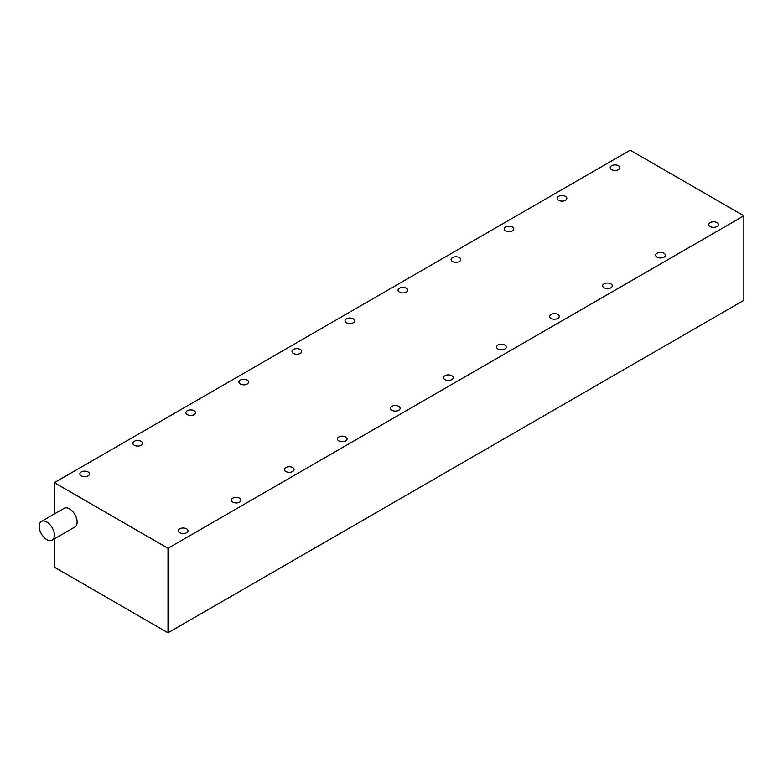 <?xml version="1.0" encoding="UTF-8"?>
<svg xmlns="http://www.w3.org/2000/svg" width="783" height="783" viewBox="0 0 783 783"><rect width="100%" height="100%" fill="white"/><g stroke="black" fill="none" stroke-linecap="round" stroke-linejoin="round"><path stroke-width="1.17" d="M618.453 165.732A4.825 2.78 0 0 0 613.197 165.125A4.825 2.78 0 0 0 610.221 167.699A4.825 2.78 0 0 0 611.631 169.666A4.825 2.78 0 0 0 616.887 170.273A4.825 2.78 0 0 0 619.862 167.699A4.825 2.78 0 0 0 618.453 165.732M716.954 222.597A4.825 2.78 0 0 0 711.698 222A4.825 2.78 0 0 0 708.723 224.564A4.825 2.78 0 0 0 710.132 226.541A4.825 2.78 0 0 0 715.388 227.139A4.825 2.78 0 0 0 718.363 224.564A4.825 2.78 0 0 0 716.954 222.597M565.414 196.357A4.825 2.78 0 0 0 560.158 195.75A4.825 2.78 0 0 0 557.183 198.324A4.825 2.78 0 0 0 558.592 200.291A4.825 2.78 0 0 0 563.848 200.898A4.825 2.78 0 0 0 566.823 198.324A4.825 2.78 0 0 0 565.414 196.357M663.915 253.222A4.825 2.78 0 0 0 658.66 252.615A4.825 2.78 0 0 0 655.684 255.189A4.825 2.78 0 0 0 657.094 257.157A4.825 2.78 0 0 0 662.349 257.764A4.825 2.78 0 0 0 665.325 255.189A4.825 2.78 0 0 0 663.915 253.222M512.376 226.972A4.825 2.78 0 0 0 507.12 226.375A4.825 2.78 0 0 0 504.144 228.939A4.825 2.78 0 0 0 505.554 230.907A4.825 2.78 0 0 0 510.81 231.514A4.825 2.78 0 0 0 513.785 228.939A4.825 2.78 0 0 0 512.376 226.972M610.877 283.847A4.825 2.78 0 0 0 605.621 283.24A4.825 2.78 0 0 0 602.646 285.815A4.825 2.78 0 0 0 604.055 287.782A4.825 2.78 0 0 0 609.311 288.379A4.825 2.78 0 0 0 612.286 285.815A4.825 2.78 0 0 0 610.877 283.847M459.337 257.597A4.825 2.78 0 0 0 454.081 256.99A4.825 2.78 0 0 0 451.106 259.565A4.825 2.78 0 0 0 452.515 261.532A4.825 2.78 0 0 0 457.771 262.139A4.825 2.78 0 0 0 460.747 259.565A4.825 2.78 0 0 0 459.337 257.597M557.839 314.463A4.825 2.78 0 0 0 552.583 313.866A4.825 2.78 0 0 0 549.607 316.43A4.825 2.78 0 0 0 551.017 318.397A4.825 2.78 0 0 0 556.273 319.004A4.825 2.78 0 0 0 559.248 316.43A4.825 2.78 0 0 0 557.839 314.463M406.299 288.222A4.825 2.78 0 0 0 401.043 287.615A4.825 2.78 0 0 0 398.067 290.19A4.825 2.78 0 0 0 399.477 292.157A4.825 2.78 0 0 0 404.733 292.754A4.825 2.78 0 0 0 407.708 290.19A4.825 2.78 0 0 0 406.299 288.222M504.8 345.088A4.825 2.78 0 0 0 499.544 344.481A4.825 2.78 0 0 0 496.569 347.055A4.825 2.78 0 0 0 497.978 349.022A4.825 2.78 0 0 0 503.234 349.629A4.825 2.78 0 0 0 506.21 347.055A4.825 2.78 0 0 0 504.8 345.088M353.26 318.838A4.825 2.78 0 0 0 348.004 318.231A4.825 2.78 0 0 0 345.029 320.805A4.825 2.78 0 0 0 346.438 322.772A4.825 2.78 0 0 0 351.694 323.379A4.825 2.78 0 0 0 354.67 320.805A4.825 2.78 0 0 0 353.26 318.838M451.762 375.703A4.825 2.78 0 0 0 446.506 375.106A4.825 2.78 0 0 0 443.53 377.68A4.825 2.78 0 0 0 444.94 379.647A4.825 2.78 0 0 0 450.196 380.244A4.825 2.78 0 0 0 453.171 377.68A4.825 2.78 0 0 0 451.762 375.703M300.222 349.463A4.825 2.78 0 0 0 294.966 348.856A4.825 2.78 0 0 0 291.99 351.43A4.825 2.78 0 0 0 293.4 353.397A4.825 2.78 0 0 0 298.656 354.004A4.825 2.78 0 0 0 301.631 351.43A4.825 2.78 0 0 0 300.222 349.463M398.723 406.328A4.825 2.78 0 0 0 393.467 405.721A4.825 2.78 0 0 0 390.492 408.295A4.825 2.78 0 0 0 391.901 410.263A4.825 2.78 0 0 0 397.157 410.869A4.825 2.78 0 0 0 400.133 408.295A4.825 2.78 0 0 0 398.723 406.328M247.183 380.078A4.825 2.78 0 0 0 241.927 379.481A4.825 2.78 0 0 0 238.952 382.055A4.825 2.78 0 0 0 240.361 384.022A4.825 2.78 0 0 0 245.617 384.619A4.825 2.78 0 0 0 248.593 382.055A4.825 2.78 0 0 0 247.183 380.078M345.685 436.953A4.825 2.78 0 0 0 340.429 436.346A4.825 2.78 0 0 0 337.453 438.92A4.825 2.78 0 0 0 338.863 440.888A4.825 2.78 0 0 0 344.119 441.495A4.825 2.78 0 0 0 347.094 438.92A4.825 2.78 0 0 0 345.685 436.953M194.145 410.703A4.825 2.78 0 0 0 188.889 410.096A4.825 2.78 0 0 0 185.914 412.67A4.825 2.78 0 0 0 187.323 414.638A4.825 2.78 0 0 0 192.579 415.244A4.825 2.78 0 0 0 195.554 412.67A4.825 2.78 0 0 0 194.145 410.703M292.646 467.568A4.825 2.78 0 0 0 287.39 466.971A4.825 2.78 0 0 0 284.415 469.536A4.825 2.78 0 0 0 285.824 471.513A4.825 2.78 0 0 0 291.08 472.11A4.825 2.78 0 0 0 294.056 469.536A4.825 2.78 0 0 0 292.646 467.568M141.106 441.328A4.825 2.78 0 0 0 135.851 440.721A4.825 2.78 0 0 0 132.875 443.295A4.825 2.78 0 0 0 134.284 445.263A4.825 2.78 0 0 0 139.54 445.87A4.825 2.78 0 0 0 142.516 443.295A4.825 2.78 0 0 0 141.106 441.328M239.608 498.194A4.825 2.78 0 0 0 234.352 497.587A4.825 2.78 0 0 0 231.377 500.161A4.825 2.78 0 0 0 232.786 502.128A4.825 2.78 0 0 0 238.042 502.735A4.825 2.78 0 0 0 241.017 500.161A4.825 2.78 0 0 0 239.608 498.194M88.068 471.943A4.825 2.78 0 0 0 82.812 471.346A4.825 2.78 0 0 0 79.837 473.911A4.825 2.78 0 0 0 81.246 475.888A4.825 2.78 0 0 0 86.502 476.485A4.825 2.78 0 0 0 89.477 473.911A4.825 2.78 0 0 0 88.068 471.943M186.569 528.819A4.825 2.78 0 0 0 181.313 528.212A4.825 2.78 0 0 0 178.338 530.786A4.825 2.78 0 0 0 179.747 532.753A4.825 2.78 0 0 0 185.003 533.36A4.825 2.78 0 0 0 187.979 530.786A4.825 2.78 0 0 0 186.569 528.819M54.399 535.18A10.776 6.225 -120 0 0 49.691 524.336A10.776 6.225 -120 0 0 41.382 521.449A10.776 6.225 -120 0 0 39.15 526.382A10.776 6.225 -120 0 0 43.858 537.236A10.776 6.225 -120 0 0 52.158 540.123A10.776 6.225 -120 0 0 54.399 535.18M52.158 540.123L74.894 526.998A10.776 6.225 -120 0 0 77.126 522.065A10.776 6.225 -120 0 0 72.418 511.211A10.776 6.225 -120 0 0 64.118 508.324L41.382 521.449M54.35 513.961L54.35 482.661L630.198 150.199L743.85 215.824L743.85 300.339L168.002 632.801L54.35 567.176L54.35 538.861M743.85 215.824L168.002 548.286L54.35 482.661M168.002 632.801L168.002 548.286"/></g></svg>
